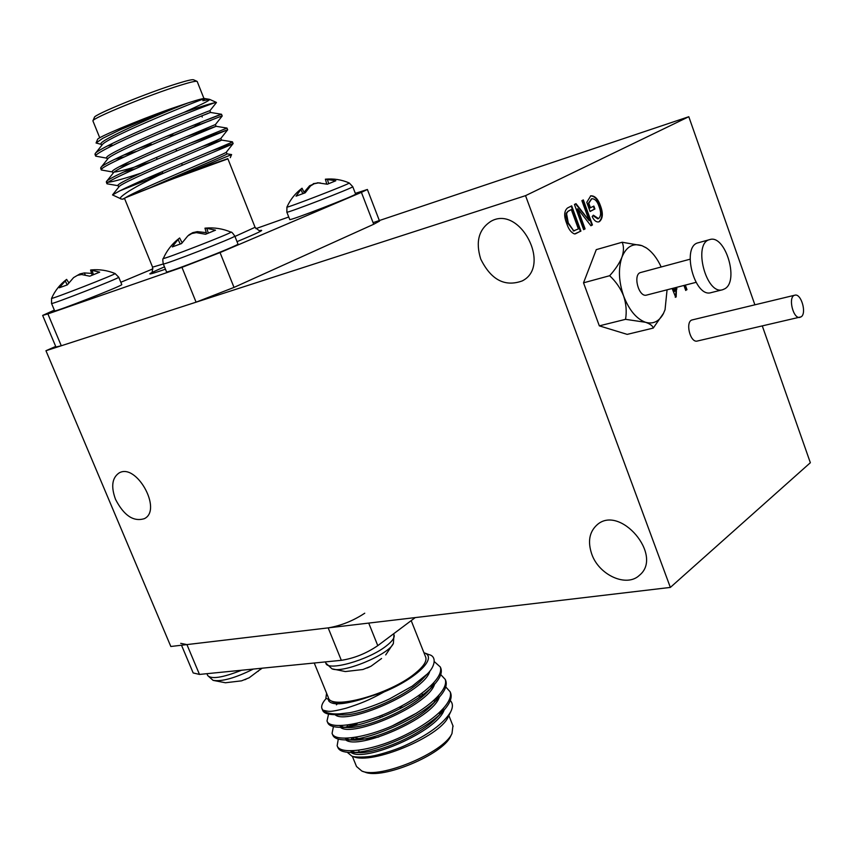 <?xml version="1.0" encoding="UTF-8"?>
<svg xmlns="http://www.w3.org/2000/svg" width="853" height="853" viewBox="0 0 853 853"><rect width="100%" height="100%" fill="white"/><g stroke="black" fill="none" stroke-linecap="round" stroke-linejoin="round"><path stroke-width="1.28" d="M165.599 136.693L170.312 135.264L170.845 136.587M167.519 135.894L172.775 134.316L170.429 135.552M205.914 120.273L221.535 114.259L210.606 112.468L209.913 110.741L216.459 102.499L214.668 102.765C209.742 103.757 199.517 106.966 183.992 112.404C199.367 105.314 209.102 101.017 209.667 99.396L202.865 100.729L205.083 98.607C204.357 98.042 198.728 99.46 188.193 102.872C156.888 114.782 96.261 141.694 101.187 144.082L101.731 145.405M209.913 110.741C211.811 109.269 100.473 154.788 106.849 157.944L107.425 159.34M123.109 155.321L136.139 151.493M184.866 137.248L216.097 126.297L215.393 124.581C216.737 123.994 106.358 169.225 112.5 171.784L113.097 173.234M114.249 172.082C120.102 171.41 132.034 168.137 150.043 162.251M202.534 146.385L221.567 140.095L220.852 138.41C221.449 138.762 112.212 183.619 118.14 185.57L118.748 187.084M146.439 178.501L162.816 173.202M227.911 158.861L171.848 179.237L231.6 154.564L227.026 153.849L226.29 152.218C226.759 153.241 137.546 189.718 125.487 197.715L122.448 199.218L124.57 198.578M211.693 150.81L233.104 143.613C232.858 144.36 195.188 159.49 158.669 175.302C144.2 182.499 139.583 184.728 129.08 191.04C121.275 196.094 118.652 198.738 121.222 198.973L122.395 199.207M214.668 102.765C207.044 105.377 177.264 116.786 146.407 130.125C117.266 142.483 93.521 154.564 95.717 156.152L106.945 158.189M196.297 125.711L211.075 120.305M215.393 124.581L222.217 115.987C224.627 114.227 94.203 167.124 101.39 170.003L112.575 171.965M119.815 166.516L130.264 163.36M189.59 143.389L227.676 129.805C229.51 129.038 100.089 181.657 107.052 183.811L118.194 185.719M188.193 102.872L170.056 109.003L120.305 129.741L102.755 138.314L96.048 142.995L101.304 144.381M183.992 112.404C146.833 127.118 97.231 149.19 95.184 153.604L95.003 154.414L96.346 154.851M222.217 115.987L221.524 114.259C223.806 112.575 102.733 161.398 100.814 167.625L100.686 168.276L102.285 168.617M106.433 181.593L113.321 172.946C115.091 167.593 218.528 125.434 216.086 126.297L227.005 128.078C229.915 126.862 107.563 176.368 106.433 181.593L106.337 182.094C108.651 182.947 119.974 180.036 140.318 173.372M232.4 141.833L232.453 141.854C235.364 141.459 147.1 176.902 119.815 190.848L158.669 175.302M231.6 154.564L230.267 157.688M120.913 198.824L112.511 194.921L119.815 190.848M171.848 179.237L125.487 197.715M209.55 99.343L205.083 98.607C206.181 97.061 105.164 137.941 102.093 144.946L95.184 153.604M107.467 145.916L111.914 145.042M201.756 115.837L207.737 113.598M210.606 112.468C212.781 111.103 110.165 152.762 107.713 158.978L100.814 167.625M115.091 159.191L124.357 156.856M123.45 172.114L135.296 168.745M221.567 140.095C224.179 139.764 120.006 182.382 118.919 186.871L112.596 194.825M132.993 184.536L142.686 181.572M227.026 153.849C228.7 154.201 182.371 173.319 150.512 187.575M92.956 120.774L94.384 117.437C93.148 114.984 148.614 92.295 177.648 83.466C186.828 80.63 192.106 79.393 193.503 79.766L193.631 79.819M197.224 81.557L196.958 81.323C195.529 80.95 190.006 82.251 180.378 85.247C149.904 94.566 91.548 118.407 92.913 120.891L99.748 137.781M193.311 125.263L199.293 123.92C197.896 125.295 188.396 129.464 170.781 136.437M151.024 143.986L136.576 149.179M202.236 117.064L201.798 115.955M170.845 134.497L172.775 134.316M172.306 134.358L170.323 135.296M54.336 310.119L42.65 315.429L47.885 313.904L181.956 267.352L220.042 252.584L361.405 192.351L367.387 189.483L355.338 193.364M220.042 252.584L234.021 287.408L196.083 302.175L181.956 267.352M367.387 189.483L379.553 221.098L373.699 224.264L361.405 192.351M47.885 313.904L61.288 345.764L55.946 347.011L42.65 315.429M54.635 310.823C52.822 313.03 123.781 285.265 121.766 284.561L118.738 277.214C120.678 277.726 49.645 305.47 51.543 303.444L54.635 310.823M163.286 263.929L166.506 271.83C164.448 274.378 240.024 244.971 237.976 244.033L234.81 236.1C236.782 236.825 161.121 266.221 163.275 263.897C162.656 260.272 162.678 258.427 163.36 258.374C160.183 260.89 233.818 232.304 230.95 232.123L230.95 232.123C231.472 231.717 232.762 233.05 234.81 236.1M286.853 212.162L289.732 219.498C287.749 221.759 357.364 194.879 355.605 194.068L352.758 186.69C354.443 187.308 284.774 214.21 286.843 212.141L286.939 207.055M288.751 216.993L255.857 228.657M152.964 268.834L120.827 282.279M234.021 287.408L373.699 224.264M61.288 345.764L196.083 302.175M163.318 263.982L152.58 267.16L124.485 198.354C121.137 198.92 181.199 175.387 211.832 164.16L227.815 158.637M96.122 142.846L97.573 139.444C96.752 137.706 136.309 121.041 170.056 109.003M90.567 270.028L99.684 272.15L89.768 276.191L81.536 274.527L77.474 275.327L73.593 277.598L67.302 284.891L59.283 287.792L66.619 279.389C59.934 284.454 54.923 290.766 51.585 298.305C48.813 300.491 117.778 273.589 115.08 273.536L115.08 273.536C107.617 270.444 99.79 269.228 91.623 269.889L90.567 270.028L92.177 275.231M92.017 270.284L93.457 274.709M65.137 280.69L67.238 284.913M66.619 279.389L68.794 282.78M77.484 275.327L79.979 273.909L80.31 274.719M79.979 273.909L84.319 272.928L85.268 274.986M84.319 272.928L91.602 273.376M230.95 232.133C222.846 228.679 214.37 227.346 205.498 228.114L204.965 228.177L206.639 233.829M204.965 228.177L206.799 228.348L208.324 233.157M206.799 228.348L215.5 230.182L205.573 234.266L196.297 232.624L191.84 233.519L187.799 235.918L181.529 243.574L172.274 246.922L178.042 239.48L180.271 244.033M178.042 239.48L179.642 237.976L182.084 242.7M179.642 237.976L179.525 238.062C172.349 243.489 166.964 250.26 163.36 258.374M187.98 235.801L189.025 235.14M188.929 234.874L192.778 232.645L193.013 233.242M192.778 232.645L197.288 231.643L197.768 232.709M197.288 231.643L206.287 232.634M325.366 179.205L335.826 180.761L327.349 184.237L318.361 182.905L314.139 183.768L310.535 185.933L305.214 192.799L296.034 196.158L301.578 188.556C295.127 193.514 290.255 199.666 286.96 207.023C284.038 209.252 351.692 183.139 349.24 182.979C341.658 179.684 333.704 178.426 325.398 179.194L326.742 184.077M327.328 179.247L328.704 183.694M300.842 189.494L302.858 193.684M302.026 188.225L304.468 193.087M304.052 192.256L309.607 185.773L309.874 186.583M309.607 185.773L313.456 184.141M313.264 183.662L317.423 183.054M317.305 182.798L320.557 183M325.995 183.885L326.624 183.651M794.847 295.191L692.369 319.875C684.874 321.112 690.088 343.269 697.338 341.029L801.159 316.836C806.97 313.222 801.116 293.091 794.847 295.191C787.65 296.332 793.098 319.544 800.05 317.348M382.581 716.829L381.686 715.326M400.825 706.444L402.712 707.372M380.171 717.778L379.798 716.072M353.856 738.73L353.281 739.306M351.095 752.495C364.188 762.689 436.885 731.746 444.136 710.005M437.994 697.146L437.418 696.976M351.212 724.464L348.962 726.532M345.742 739.914C358.057 750.363 432.599 718.738 439.348 697.146M432.887 684.874L432.076 684.639M340.4 727.3C351.916 738.005 428.323 705.687 434.55 684.277M335.069 714.675C345.817 725.658 424.549 692.337 429.805 671.183M328.522 700.58C331.625 705.41 343.13 704.834 363.026 698.842L384.191 691.868C417.458 678.039 437.856 657.215 424.101 652.78L423.93 652.716M326.145 698.522C322.466 702.605 321.059 705.932 321.912 708.512L322.967 710.186C328.991 711.498 329.237 712.543 346.073 708.225C360.435 703.629 369.061 700.27 384.191 691.868M354.102 723.898L350.871 726.223M338.289 739.082L337.148 745.703C339.345 754.649 369.775 751.354 399.854 737.557C431.661 722.939 453.849 702.936 450.139 691.772L445.746 686.932M333.427 726.617L332.073 733.324C334.163 742.078 364.54 738.581 394.672 724.794C426.532 710.186 448.849 690.365 445.245 679.414L440.745 674.606M328.565 714.11L327.008 720.945C329.034 729.475 359.38 725.754 389.554 711.967C421.457 697.338 443.869 677.719 440.329 667.003L434.326 661.64M347.267 752.303L351.831 756.089C354.443 757.485 366.737 757.325 372.601 755.982C376.258 755.534 393.318 750.917 404.599 745.746C428.217 734.913 443.56 723.653 450.64 711.967C453.092 707.158 452.975 703.352 450.299 700.548M353.867 738.762L353.302 739.338M337.607 746.663L337.767 747.239C338.908 750.501 343.087 752.25 350.316 752.485C373.017 753.764 423.525 731.895 442.142 712.127C449.414 704.631 452.282 698.362 450.747 693.318L450.288 692.263M432.482 685.567L431.149 685.556M332.542 734.294L332.713 734.891C333.79 737.962 337.724 739.626 344.505 739.882C367.046 741.353 419.218 718.791 437.685 698.927C444.616 691.73 447.335 685.737 445.852 680.95L445.394 679.905M327.467 721.894L327.637 722.491C328.64 725.391 332.339 726.98 338.726 727.257C361.064 728.91 414.899 705.655 433.207 685.716C439.775 678.828 442.355 673.113 440.948 668.56L440.489 667.515M322.391 709.461L322.551 710.069C323.5 712.799 326.966 714.313 332.947 714.601L349.527 712.745C335.634 714.953 326.784 714.1 322.967 710.186M326.614 693.297L325.889 698.106L326.528 693.5M424.101 652.78L428.942 654.614C436.96 656.309 435.179 666.438 427.342 673.955L412.223 686.164L389.736 698.799C381.259 702.968 362.365 710.346 349.527 712.745M325.889 698.106L333.224 701.998C339.921 703.48 349.858 702.424 363.026 698.842M352.715 737.738L351.052 739.594M350.412 750.917L354.955 752.335M350.316 752.485L358.452 752.602C377.612 753.679 420.422 735.115 436.619 717.927L442.142 712.127M439.764 714.409L443.539 708.395M423.248 694.363L421.009 693.958M348.429 724.922L346.585 726.852M345.049 738.314L349.272 739.754M344.505 739.882L352.779 740.063C371.801 741.3 416.008 722.139 432.098 704.866L433.356 703.522M435.233 701.305L438.751 695.547M339.686 725.69L343.599 727.14M338.726 727.257L347.128 727.492C365.969 728.878 411.594 709.131 427.545 691.772L428.76 690.482M430.669 688.19L433.953 682.667M336.093 713.972L337.937 714.494M332.947 714.601L341.477 714.889C360.115 716.424 407.158 696.08 422.971 678.679L427.342 673.955M451.034 735.457L450.608 736.32C442.867 754.521 382.091 779.941 364.849 772.082L361.875 771.069C379.926 779.311 443.912 752.559 451.994 733.495L452.943 725.807M352.332 756.259L356.522 766.516L361.875 771.069M416.797 713.001L392.391 725.807M354.805 725.476L355.466 723.6L354.56 725.53M357.482 723.141L355.445 725.338M354.933 737.418C359.625 739.668 367.579 739.508 378.817 736.939M434.54 702.158L434.177 700.11M421.243 695.845L418.034 696.059M400.494 706.615L402.659 707.404M380.065 717.821L380.022 715.976M415.251 617.583L377.783 645.646C366.3 653.462 354.144 658.345 341.328 660.318L199.474 674.424L193.173 672.942L181.508 645.231M180.719 643.343L186.924 644.591L199.474 674.424M341.328 660.318L328.17 627.883C340.955 625.729 353.153 620.835 364.753 613.211M328.17 627.883L186.924 644.591M425.594 656.917L425.764 657.322C426.948 661.363 423.333 666.769 414.921 673.55C389.864 694.406 330.314 710.624 328.341 697.519L314.245 663.016M355.115 724.346L353.195 725.807M448.614 716.115L448.166 717.021C439.967 736.683 371.684 765.173 353.174 756.547L352.246 756.227M332.148 668.859L345.348 671.556L362.877 669.52L370.97 666.257L381.579 658.484M367.067 668.038L369.605 666.939M331.892 668.763L331.913 668.773C342.288 673.966 388.84 654.741 393.393 643.439L393.958 634.749M213.229 680.395L225.437 682.763L241.538 680.843L249.129 677.794L261.892 668.219M262.212 668.187L258.064 671.044M258.224 671.354L257.574 671.428M207.727 675.597L213.069 680.342C221.737 681.835 235.151 678.082 253.32 669.072M724.954 288.709C739.391 280.648 725.061 234.127 709.749 239.597C692.583 242.902 706.092 295.341 722.651 289.732L724.954 288.709M709.749 239.597L698.266 242.764C681.025 246.101 694.481 298.251 711.114 292.632L722.651 289.732M578.377 228.935L571.297 209.571L567.853 211.459L566.563 213.602L568.269 222.9L573.717 230.811L578.377 228.935M568.759 210.872L571.297 209.571M568.237 211.032L566.168 213.282L566.04 216.555L566.563 216.395M566.04 216.555L567.746 223.059L568.269 222.9M567.746 223.059L573.717 230.811M573.195 230.971L574.538 230.79M571.19 206.106L580.392 231.259L575.338 233.871M566.776 223.635C563.769 216.236 564.014 211.022 567.501 207.993L571.681 205.861L580.914 231.11L574.527 233.957C571.115 232.602 568.535 229.169 566.776 223.635M575.53 203.899L589.156 220.607L581.885 200.658L583.324 199.922L592.44 224.947L590.916 225.757L577.758 208.836L585.083 228.881L583.633 229.649L574.432 204.464L575.999 203.664L589.156 220.607M577.758 208.836L577.236 208.996L584.561 229.03L583.591 229.553M582.844 200.178L591.918 225.107L590.852 225.672M591.534 198.834L588.282 203.409L589.945 207.983L593.848 206.074L594.904 208.985L590.095 211.491L586.768 202.332L590.777 195.817C594.85 195.636 598.07 198.952 600.448 205.754C603.242 213.175 602.922 218.443 599.478 221.567L598.742 221.876C596.247 222.302 594.061 220.532 592.163 216.587L593.357 215.191L598.561 218.603C601.088 216.172 601.269 212.173 599.083 206.597C597.345 201.297 594.914 198.674 591.79 198.738L588.794 203.249L590.468 207.823M592.984 215.617L597.782 218.869M590.511 195.902C594.509 195.987 597.644 199.325 599.936 205.914C602.719 213.325 602.399 218.603 598.966 221.727L598.486 221.951M593.357 206.319L594.381 209.145L590.063 211.395M675.875 287.546L676.429 289.092L675.288 297.324M673.028 288.271L674.744 291.47L675.427 287.653M675.651 297.089L672.121 288.506M676.429 289.092L676.162 296.961M676.386 287.408L676.941 288.954M673.55 288.143L674.744 291.47M684.82 285.233L686.462 289.817L685.684 290.319M686.462 289.817L685.737 290.478L683.946 285.456M685.343 285.105L686.974 289.689M690.024 259.216L640.763 272.48C632.51 274.09 638.641 297.761 646.617 295.085L695.995 282.354M646.403 247.967L641.968 245.675L622.168 242.241C623.959 246.325 623.884 251.304 621.933 257.19C619.491 263.182 615.397 269.367 609.65 275.722C615.909 281.575 620.568 288.346 623.628 296.012C626.198 303.849 626.838 311.622 625.548 319.331L645.529 322.285C653.046 324.375 658.942 321.592 663.229 313.957L665.041 309.746L667.067 289.807M661.171 266.978C657.119 258.171 652.097 251.774 646.116 247.775L641.968 245.675C632.99 242.796 626.315 246.634 621.933 257.19C618.126 268.556 618.692 281.501 623.628 296.012C629.13 310.14 636.423 318.905 645.529 322.285C650.167 323.895 652.737 325.835 653.249 328.085L663.677 313.072M591.758 554.109C587.578 541.74 589.295 532.037 596.897 524.99C619.715 503.835 663.879 555.623 639.473 575.253C626.699 587.77 598.945 575.167 591.758 554.109M480.719 259.024C475.356 241.655 478.81 229.062 491.083 221.226C520.053 204.741 552.008 266.36 522.143 280.957C504.805 287.173 490.997 279.859 480.719 259.024M115.56 499.431C110.89 486.796 112.01 478.021 118.908 473.084C136.075 462.241 162.678 509.721 144.456 518.624C133.601 522.047 123.973 515.649 115.56 499.431M45.955 350.722L525.533 195.657L670.351 587.418L170.824 646.489L45.955 350.722L55.701 346.435M762.337 326.049L810.35 462.721L670.351 587.418M373.081 222.644L688.808 116.722L525.533 195.657M688.808 116.722L754.884 304.82M625.548 319.331L599.328 325.857L627.179 334.376L653.249 328.085M609.65 275.722L583.527 282.823L599.328 325.857M622.168 242.241L596.279 249.641L583.527 282.823M259.834 230.598C265.539 229.265 257.937 232.944 237.027 241.644M165.439 269.196C144.957 276.244 144.637 275.466 164.48 266.85M234.948 236.452L255.068 227.303M352.747 186.658L349.24 182.979M368.72 623.085L377.783 645.646M331.902 668.763L325.857 663.112C327.083 671.727 368.24 660.233 386.089 646.105C392.167 641.424 394.832 637.735 394.075 635.037L393.585 633.811M206.927 673.689L207.642 675.405C211.096 679.489 222.42 677.772 241.591 670.234M182.339 165.205L181.614 163.424M176.603 150.917L175.878 149.126M162.934 173.479L162.209 171.698M157.155 159.18L156.44 157.4M151.376 144.85L150.65 143.059M220.852 138.41L227.676 129.805L227.005 128.078M226.29 152.218L233.104 143.613M232.453 141.833L221.556 140.073M193.503 79.766L196.958 81.323M199.293 123.92L199.837 122.661M198.898 108.651L198.429 107.478M112.18 145.671L111.455 143.89M151.216 272.939C152.026 273.525 152.484 271.606 152.591 267.192M227.815 158.615L255.09 227.346C258.949 230.705 260.677 231.781 260.272 230.566L260.122 230.587M209.667 99.396L216.395 102.424M203.952 98.511L197.182 81.462M95.014 154.414L95.664 156.024M100.686 168.276L101.347 169.886M106.337 182.094L107.009 183.715M232.453 141.865L233.136 143.581M115.08 273.536L118.738 277.214M51.575 298.326L51.543 303.444M399.865 706.945L400.515 708.544M337.298 703.885L336.445 704.845M437.685 698.927L432.098 704.866M433.207 685.716L427.545 691.772M450.608 736.32L451.994 733.495M353.419 737.642L354.059 739.231M358.569 750.309L359.22 751.888M434.284 700.388L434.806 701.699M439.21 712.767L439.839 714.334M425.764 657.322L411.199 620.632M448.166 717.021L450.64 711.967M448.881 715.571L453.124 726.276M450.747 693.318L450.139 691.772M445.852 680.95L445.245 679.404M440.948 668.56L440.329 667.003M337.777 747.239L337.319 746.13M332.713 734.881L332.254 733.761M327.637 722.491L327.179 721.361M322.551 710.069L322.082 708.918M385.695 654.923L393.393 643.439M325.857 663.112L325.356 661.907M244.843 679.734L246.005 679.265M646.116 247.775L645.561 247.391M596.897 524.99L597.505 524.51"/></g></svg>
